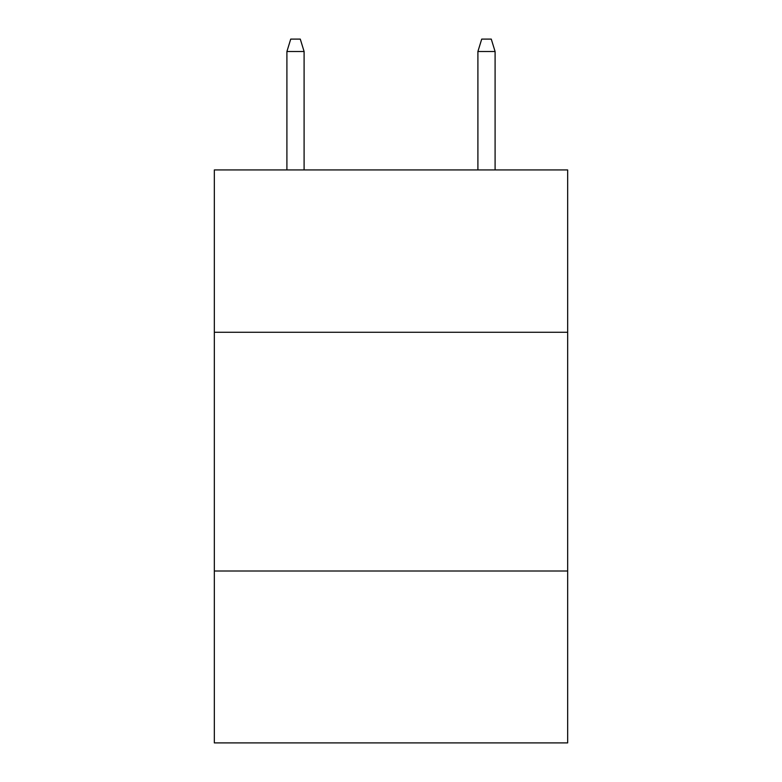 <?xml version="1.0" encoding="UTF-8"?>
<svg xmlns="http://www.w3.org/2000/svg" width="782" height="782" viewBox="0 0 782 782"><rect width="100%" height="100%" fill="white"/><g stroke="black" fill="none" stroke-linecap="round" stroke-linejoin="round"><path stroke-width="1.17" d="M567.664 332.272L567.664 169.929L214.336 169.929L214.336 332.272L567.664 332.272L567.664 742.9L214.336 742.9L214.336 332.272M567.664 571.007L214.336 571.007M304.1 169.929L304.1 51.514L286.906 51.514L286.906 169.929M286.906 51.514L290.728 39.1L300.278 39.1L304.1 51.514M477.9 51.514L481.722 39.1L491.272 39.1L495.094 51.514L477.9 51.514L477.9 169.929M495.094 51.514L495.094 169.929"/></g></svg>
